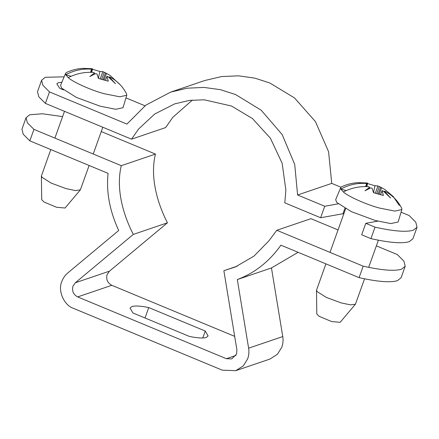 <?xml version="1.0" encoding="UTF-8"?>
<svg xmlns="http://www.w3.org/2000/svg" width="439" height="439" viewBox="0 0 439 439"><rect width="100%" height="100%" fill="white"/><g stroke="black" fill="none" stroke-linecap="round" stroke-linejoin="round"><path stroke-width="0.66" d="M89.122 165.487L80.321 189.906L75.382 190.542L66.152 188.644L51.292 183.151L42.1 177.361L41.398 175.973L50.792 149.567M80.321 189.906L65.054 208.02L56.554 207.263L44.004 202L41.7 199.657L41.398 175.973M71.134 76.276L65.724 74.756L65.603 73.335L60.582 85.347L61.597 88.118L76.309 97.381L100.081 106.178L115.748 109.289L123.019 107.698L126.761 95.236L119.798 96.805L104.29 93.743C91.328 90.324 73.061 82.159 68.243 77.637L65.724 74.756C73.966 70.333 82.581 68.479 91.564 69.192L90.538 72.292M92.519 69.291L99.851 71.469L102.874 71.683L100.158 78.954M101.596 79.388L104.257 72.27L102.874 71.683M104.257 72.27L105.497 72.94M105.761 72.984L109.926 75.316L105.574 72.89L109.926 75.316L120.368 84.941M102.967 79.788L105.574 72.89M109.404 77.714L109.849 76.99C117.328 80.935 122.92 86.609 126.63 94.017L126.761 95.236M105.42 80.474L106.99 76.43L108.049 76.655L115.468 83.684L109.591 77.297L109.849 76.99M94.165 74.191L94.561 72.951L89.858 76.501L95.636 73.604L97.063 74.059L98.38 78.4L108.279 81.204L106.979 76.32L105.371 80.458M126.443 93.639L126.63 94.017M91.778 69.022L82.817 68.363L91.778 68.698L92.585 68.885L91.433 68.95M65.603 73.335L66.635 72.402C71.93 69.999 77.445 68.649 83.18 68.341L91.477 68.797M91.718 72.32L92.585 68.885M94.094 74.218L94.467 73.055L93.578 72.424C84.82 71.815 76.375 73.549 68.243 77.637M98.402 78.405L99.851 71.469M346.239 190.57L340.823 189.05L340.708 187.629L335.687 199.635L336.702 202.412L351.414 211.675L375.186 220.471L390.853 223.583L398.124 221.991L401.866 209.529L394.902 211.099L379.395 208.037C366.433 204.618 348.165 196.452 343.347 191.931L340.823 189.05C349.071 184.627 357.686 182.772 366.669 183.486L365.643 186.586M364.568 278.82L355.42 304.2L350.481 304.836L341.257 302.937L326.396 297.444L317.205 291.655L316.503 290.267L325.897 263.861M355.42 304.2L340.154 322.314L331.654 321.557L319.104 316.294L316.804 313.951L316.503 290.267M367.624 183.579L374.955 185.763L377.979 185.977L375.257 193.248M376.695 193.681L379.356 186.564L377.979 185.977M379.356 186.564L380.597 187.233M380.865 187.272L385.03 189.61L380.673 187.184L385.03 189.61L393.273 196.562L399.292 205.452M378.067 194.082L380.673 187.184M384.509 192.002L384.954 191.283C392.433 195.229 398.025 200.903 401.734 208.311L401.866 209.529M380.525 194.762L382.089 190.724L383.154 190.949L390.573 197.978L384.696 191.591L384.954 191.283M369.265 188.479L369.665 187.244L364.963 190.795L370.741 187.892L372.162 188.353L373.485 192.694L383.379 195.498L382.084 190.614L380.476 194.751M401.548 207.932L401.734 208.311M366.883 183.315L357.917 182.657L366.883 182.992L367.69 183.178L366.538 183.244M340.708 187.629L341.74 186.696C347.035 184.292 352.544 182.942 358.284 182.635L366.581 183.09M366.817 186.613L367.69 183.178M369.199 188.512L369.572 187.349L368.683 186.718C359.925 186.109 351.48 187.843 343.347 191.931M373.507 192.699L374.955 185.763M131.513 139.168L45.382 103.384L49.492 91.916L126.915 124.078L145.88 105.13L170.656 92.119L187.157 88.195L203.981 87.421L220.329 89.66L235.54 94.522L261.221 110.233L282.184 134.608L294.717 164.46L297.604 194.993L324.734 206.264L320.624 217.739L284.79 202.851L285.866 190.114L282.156 163.286L270.408 138.214L252.414 118.508L231.43 105.997L204.212 99.801L189.396 100.416L174.656 103.889L154.742 114.003L138.653 128.956L131.513 139.168L165.651 127.562L172.796 117.35L192.397 100.07M144.991 105.799L125.96 97.897M340.971 187.223L331.741 183.387L328.57 151.702L315.471 121.647L294.481 97.897L269.678 82.916L254.785 78.126L238.569 75.837L221.64 76.545L204.793 80.513L170.656 92.119M377.727 221.157L365.786 223.319L375.027 227.161C393.668 231.293 406.443 232.302 413.351 230.184L417.05 227.243L415.755 222.15L409.17 215.554L401.065 212.185M417.05 227.243L412.94 238.717L409.241 241.659C402.338 243.771 389.563 242.767 370.922 238.635L361.676 234.794L365.786 223.319M343.902 213.584L320.624 217.739M324.734 206.264L338.156 203.839M297.604 194.993L331.741 183.387M45.382 103.384L38.797 96.794L37.502 91.696L41.612 80.227L42.907 85.32L49.492 91.916M64.138 76.841L45.31 77.28L41.612 80.227M63.474 89.896L59.759 88.349L56.84 83.865L58.321 82.686L61.877 82.247M370.922 238.635L375.027 227.161M109.47 271.159L107.1 274.573C105.925 279.38 107.489 282.957 111.797 285.306L77.659 296.912L226.365 358.696L231.77 358.893L236.539 354.136L236.912 349.894L223.863 270.704L235.249 267.016L254.049 256.052L268.92 240.813L276.795 230.277L363.196 266.177L359.086 277.646L280.938 245.181C269.261 261.556 254.724 273.014 237.318 279.561L248.622 348.171C249.204 351.82 248.897 355.349 247.689 358.767L243.283 365.89L235.776 370.67L222.255 370.165L73.549 308.387C64.05 305.423 57.591 290.656 61.811 281.542C63.046 278.139 65.021 275.297 67.721 273.014L118.722 230.475C109.668 210.939 106.117 191.903 108.071 173.361L29.83 140.859L33.94 129.384L121.296 165.679C115.989 187.129 122.196 212.855 133.308 234.404L75.327 282.765L109.47 271.159L167.446 222.798L133.308 234.404M77.659 296.912C73.351 294.564 71.782 290.986 72.962 286.179L75.327 282.765M234.678 336.362L111.797 285.306M276.795 230.277L310.938 218.671L338.046 229.937M376.371 245.862L397.333 254.571L403.918 261.161L405.213 266.259L401.109 277.728L397.41 280.675C390.501 282.787 377.727 281.778 359.086 277.646M298.108 252.315L271.456 267.955L282.765 336.565C283.347 340.214 283.034 343.742 281.833 347.161L277.426 354.284L269.914 359.064L235.776 370.67M101.266 131.568L155.439 154.073C150.143 175.677 156.306 201.095 167.446 222.798M363.196 266.177C381.837 270.309 394.612 271.313 401.52 269.2L405.213 266.259M237.318 279.561L271.456 267.955M237.318 266.133L223.863 270.704M121.296 165.679L155.439 154.073M62.596 116.604L42.435 113.772L29.759 114.749L26.06 117.696L27.355 122.788L33.94 129.384M29.83 140.859L23.245 134.263L21.95 129.17L26.06 117.696M145.024 317.995L148.755 307.569L205.26 331.044L202.774 337.975M205.26 331.044L208.108 335.972L206.259 337.448C203.158 338.42 197.545 338.079 189.407 336.433L132.907 312.958L130.054 308.03L131.903 306.554C135.003 305.582 140.617 305.923 148.755 307.569M104.032 80.09L106.512 73.39M379.137 194.384L381.612 187.678M342.991 213.694L344.9 208.344M248.622 348.171L282.765 336.565M226.365 358.696L235.935 355.442M102.814 127.244L93.227 154.018M64.489 111.325L54.902 138.093M91.125 72.303L92.163 69.17M109.311 76.88L109.059 77.434M345.63 208.75L330.007 252.387M378.396 240.199L368.678 267.351M366.225 186.597L367.262 183.464M384.416 191.174L384.163 191.728"/></g></svg>
